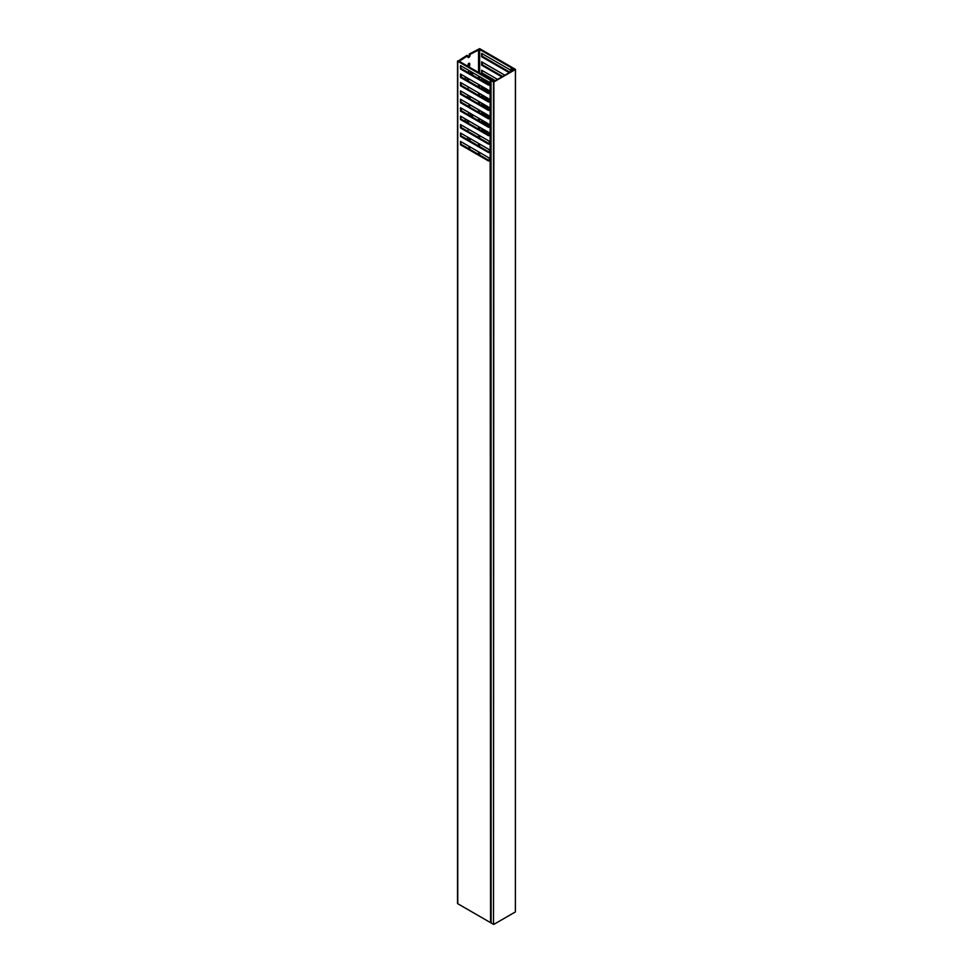 <?xml version="1.0" encoding="UTF-8"?>
<svg xmlns="http://www.w3.org/2000/svg" width="973" height="973" viewBox="0 0 973 973"><rect width="100%" height="100%" fill="white"/><g stroke="black" fill="none" stroke-linecap="round" stroke-linejoin="round"><path stroke-width="1.46" d="M492.946 80.966L491.037 80.431L491.11 922.963L493.506 924.35L493.506 81.927L491.11 80.54M493.87 924.35L515.398 911.92L515.398 69.497L493.87 81.927L493.506 924.35M492.63 80.637L493.688 81.61L514.851 69.399L513.598 69.034M513.598 68.669L513.172 69.302L512.99 67.903L515.471 69.399L515.398 911.92M472.489 117.174A3.868 2.238 120 0 0 472.537 116.565A3.868 2.238 120 0 0 469.801 114.996A3.868 2.238 120 0 0 469.29 115.337M467.064 119.947A3.868 2.238 120 0 0 469.606 121.406M468.889 121.832L469.618 121.418L468.889 121.832A5.157 2.98 -60 0 1 466.699 122.257M465.97 121.832A5.157 2.98 -60 0 1 465.301 118.925M467.648 114.376A5.157 2.98 -60 0 1 468.889 113.415A5.157 2.98 -60 0 1 469.704 113.05M472.489 75.055A3.868 2.238 120 0 0 472.537 74.447A3.868 2.238 120 0 0 469.801 72.866A3.868 2.238 120 0 0 469.29 73.206M467.064 77.828A3.868 2.238 120 0 0 469.606 79.287L468.889 79.713A5.157 2.98 -60 0 1 466.699 80.139M465.97 79.713A5.157 2.98 -60 0 1 465.301 76.806M467.648 72.257A5.157 2.98 -60 0 1 468.889 71.284A5.157 2.98 -60 0 1 469.704 70.92M470.981 116.31L470.981 115.884A1.678 0.973 120 0 0 470.628 115.118A1.678 0.973 120 0 0 469.801 115.203A1.678 0.973 120 0 0 469.473 115.434M469.704 107.152L469.704 105.887A1.155 0.669 120 0 0 468.183 106.264M467.794 95.086A1.678 0.973 120 0 0 467.697 95.67L467.697 97.568M467.794 137.205A1.678 0.973 120 0 0 467.697 137.789L467.697 139.686M469.704 149.27L469.704 148.005A1.155 0.669 120 0 0 468.183 148.382M468.67 66.748A1.155 0.669 120 0 0 469.704 65.24L469.704 63.756A1.155 0.669 120 0 0 468.062 64.705L468.062 66.188A1.155 0.669 120 0 0 468.086 66.407M470.981 74.191L470.981 73.766A1.678 0.973 120 0 0 470.628 72.999A1.678 0.973 120 0 0 469.801 73.084A1.678 0.973 120 0 0 469.473 73.316M472.44 114.619A5.157 2.98 -60 0 1 472.537 115.519L472.537 116.565M468.062 128.947L468.062 129.36A1.155 0.669 120 0 0 469.193 129.591M468.062 86.828L468.062 87.242A1.155 0.669 120 0 0 469.193 87.473M469.679 98.699A1.678 0.973 120 0 0 470.068 97.458L470.068 96.4M469.679 140.83A1.678 0.973 120 0 0 470.068 139.577L470.068 138.531M467.697 55.753L466.967 55.339L457.76 61.287L490.149 79.981L493.445 80.418L493.019 81.221L494.746 80.516L490.635 79.433L459.22 61.287L467.697 55.753L467.697 56.702A1.678 0.973 120 0 0 468.049 57.468A1.678 0.973 120 0 0 469.339 57.03A1.678 0.973 120 0 0 470.068 55.339L470.068 54.391L479.64 49.489L511.068 67.636L511.907 69.594L513.489 70.178M472.44 72.501A5.157 2.98 -60 0 1 472.537 73.401L472.537 74.447M468.889 79.713L469.618 79.287M491.037 160.837L491.037 922.574M490.574 922.538L490.149 160.813L488.507 160.959L460.497 144.795L460.497 141.426L488.507 157.59L490.149 159.633L490.149 152.396L488.507 152.542L460.497 136.366L460.497 132.997L488.507 149.173L490.149 151.216L490.149 143.968L488.507 144.113L460.497 127.937L460.497 124.568L488.507 140.744L490.149 142.788L490.149 135.539L488.507 135.697L460.497 119.521L460.497 116.152L488.507 132.316L490.149 134.359L490.149 127.122L488.507 127.268L460.497 111.092L460.497 107.723L488.507 123.899L490.149 125.943L490.149 118.694L488.507 118.84L460.497 102.676L460.497 99.295L488.507 115.471L490.149 117.514L490.149 110.277L488.507 110.423L460.497 94.247L460.497 90.878L488.507 107.054L490.149 109.098L490.149 101.849L488.507 101.995L460.497 85.819L460.497 82.45L488.507 98.626L490.149 100.669L490.149 93.42L488.507 93.566L460.497 77.402L460.497 74.033L488.507 90.197L490.149 92.24L490.149 85.004L488.507 85.15L460.497 68.974L460.497 65.605L488.507 81.781L490.149 83.824L490.149 79.981M457.76 61.287L457.76 903.71L490.149 922.416M457.76 903.71L457.76 903.078M491.061 92.934L489.237 93.153L461.226 76.976L460.497 77.402M461.226 82.875L461.226 85.405L460.497 85.819M491.061 101.362L489.237 101.569L461.226 85.405M461.226 91.292L460.497 94.247M491.061 109.779L489.237 109.998L461.226 93.822M461.226 99.72L460.497 102.676M491.061 118.207L489.237 118.426L461.226 102.25M461.226 108.149L461.226 110.679L460.497 111.092M491.061 126.636L489.237 126.843L461.226 110.679M461.226 116.565L460.497 119.521M491.061 135.052L489.237 135.271L461.226 119.095M461.226 124.994L461.226 127.524L460.497 127.937M491.061 143.481L489.237 143.7L461.226 127.524M461.226 133.423L460.497 136.366M491.061 151.91L489.237 152.116L461.226 135.94M461.226 141.839L460.497 144.795M491.061 160.326L489.237 160.545L461.226 144.369M461.226 66.03L460.497 68.974M491.061 84.505L489.237 84.724L461.226 68.548M461.226 74.447L461.226 76.976M482.377 62.236L482.377 64.765L481.647 65.179L501.898 76.867M481.647 65.179L481.647 61.81L504.817 75.189M482.377 53.807L481.647 56.762L509.195 72.659M481.647 56.762L481.647 53.393L509.657 69.557L511.287 71.771M481.647 130.893L481.647 129.202L489.772 133.897M481.647 122.464L481.647 120.786L489.772 125.468M481.647 114.048L481.647 112.357L489.772 117.04M481.647 105.619L481.647 103.929L489.772 108.623M481.647 97.191L481.647 95.512L489.772 100.195M481.647 88.774L481.647 87.084L489.772 91.778M481.647 80.345L481.647 78.667L489.772 83.35M482.377 70.664L481.647 73.607L492.119 79.652M481.647 73.607L481.647 70.238L497.519 79.397M495.33 80.662L494.539 80.2M494.016 79.895L482.377 73.182M482.377 79.081L482.377 80.771M482.377 87.509L482.377 89.188M482.377 95.926L482.377 97.616M482.377 104.354L482.377 106.045M482.377 112.783L482.377 114.461M482.377 121.199L482.377 122.89M482.377 129.628L482.377 131.319M513.489 69.874L514.291 69.168L512.771 69.253L512.029 67.356L479.64 48.65L469.339 53.965L470.068 54.391M509.925 72.233L482.377 56.337M502.627 76.453L482.377 64.765M491.037 93.444L490.149 93.42M490.574 93.396L491.037 100.985M491.037 101.861L490.149 101.849M490.574 101.824L491.037 109.402M491.037 110.29L490.149 110.277M490.574 110.253L491.037 117.83M491.037 118.718L490.149 118.694M490.574 118.67L491.037 126.259M491.037 127.135L490.149 127.122M490.574 127.098L491.037 134.675M491.037 135.563L490.149 135.539M490.574 135.527L491.037 143.104M491.037 143.992L490.149 143.968M490.574 143.943L491.037 151.533M491.037 152.408L490.149 152.396M490.574 152.372L491.037 159.949M491.037 85.016L491.037 92.557M468.974 106.726L468.974 105.461A1.155 0.669 120 0 0 468.974 105.364M468.95 98.285A1.678 0.973 120 0 0 469.339 97.032L469.339 95.986M468.95 140.404A1.678 0.973 120 0 0 469.339 139.163L469.339 138.105M468.974 148.845L468.974 147.58A1.155 0.669 120 0 0 468.974 147.482M468.062 66.286A1.155 0.669 120 0 0 468.974 64.814L468.974 63.342A1.155 0.669 120 0 0 468.974 63.245M467.77 57.115A1.678 0.973 120 0 0 469.339 54.914L469.339 53.965M490.574 80.114L491.037 84.128M491.037 84.602L490.416 84.955M489.237 84.724L488.507 85.15M491.037 160.411L490.416 160.776M489.237 160.545L488.507 160.959M491.037 151.995L490.416 152.347M489.237 152.116L488.507 152.542M491.037 143.566L490.416 143.919M489.237 143.7L488.507 144.113M491.037 135.138L490.416 135.502M489.237 135.271L488.507 135.697M491.037 126.721L490.416 127.074M489.237 126.843L488.507 127.268M491.037 118.292L490.416 118.645M489.237 118.426L488.507 118.84M491.037 109.864L490.416 110.229M489.237 109.998L488.507 110.423M491.037 101.447L490.416 101.8M489.237 101.569L488.507 101.995M491.037 93.019L490.416 93.372M489.237 93.153L488.507 93.566M468.706 78.764A1.678 0.973 120 0 0 468.962 79.056A1.678 0.973 120 0 0 469.339 79.129M468.706 120.883A1.678 0.973 120 0 0 468.962 121.187A1.678 0.973 120 0 0 469.339 121.26M459.22 60.654L459.22 61.287M478.546 154.379L478.546 151.849M478.546 145.95L478.546 143.42M478.546 137.521L478.546 135.004M478.546 129.105L478.546 126.575M478.546 120.676L478.546 118.147M478.546 112.248L478.546 109.73M478.546 103.831L478.546 101.301M478.546 95.403L478.546 92.873M478.546 86.974L478.546 84.456M478.546 78.558L478.546 76.028M478.546 72.452L478.546 49.489M511.068 71.309L511.068 67.636M479.64 49.489L479.64 73.084M479.64 76.66L479.64 79.19M479.64 85.089L479.64 87.606M479.64 93.505L479.64 96.035M479.64 101.934L479.64 104.464M479.64 110.363L479.64 112.88M479.64 118.779L479.64 121.309M479.64 127.208L479.64 129.737M479.64 135.624L479.64 138.154M479.64 144.053L479.64 146.582M479.64 152.481L479.64 155.011M511.287 67.879L511.287 71.455M511.689 71.224L511.689 69.351M511.907 69.594L511.907 71.09M512.394 70.81L512.394 69.874M469.801 73.084L470.981 73.766M468.974 64.814L469.704 65.24M468.974 63.342L469.704 63.756M469.339 54.914L470.068 55.339M468.974 147.58L469.704 148.005M469.339 139.163L470.068 139.577M469.339 97.032L470.068 97.458M468.974 105.461L469.704 105.887M469.801 115.203L470.981 115.884M491.037 80.431L491.037 922.854M457.529 60.971L457.529 903.394"/></g></svg>

